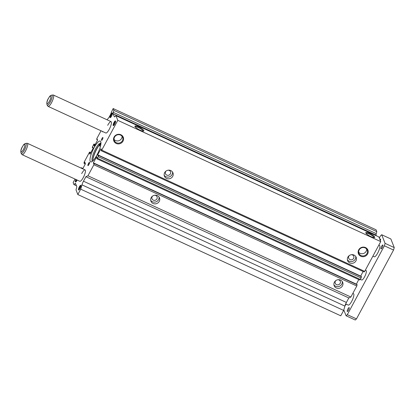 <?xml version="1.0" encoding="UTF-8"?>
<svg xmlns="http://www.w3.org/2000/svg" width="415" height="415" viewBox="0 0 415 415"><rect width="100%" height="100%" fill="white"/><g stroke="black" fill="none" stroke-linecap="round" stroke-linejoin="round"><path stroke-width="0.62" d="M92.452 161.248A10.162 2.583 114.8 0 1 95.564 148.866A10.162 2.583 114.8 0 1 98.978 143.922A1.406 0.358 114.8 0 1 99.268 143.777A1.406 0.358 114.8 0 1 99.237 144.607A1.878 0.477 114.8 0 0 99.195 145.722A1.878 0.477 114.8 0 0 100.29 144.472L100.949 143.035M92.95 160.797A10.162 2.583 114.8 0 1 96.482 149.286A10.162 2.583 114.8 0 1 99.092 145.245M99.849 143.683A1.043 0.265 114.8 0 1 100.414 143.066A1.043 0.265 114.8 0 1 100.108 144.347A1.043 0.265 114.8 0 1 99.543 144.965A1.043 0.265 114.8 0 1 99.849 143.683M100.529 145.919A1.878 0.477 114.8 0 1 100.108 146.142L99.195 145.722M100.778 144.7L100.29 144.472M99.081 145.354A11.475 2.915 -65.2 0 0 96.773 149.084A11.475 2.915 -65.2 0 0 92.95 159.194M355.743 256.496A4.591 4.311 -21.5 0 1 355.266 259.131A4.591 4.311 -21.5 0 1 347.402 259.78M355.946 260.859A4.591 4.311 -21.5 0 1 351.619 263.349A4.591 4.311 -21.5 0 1 347.64 260.682A4.591 4.311 -21.5 0 1 347.879 257.144A4.591 4.311 -21.5 0 1 352.205 254.649A4.591 4.311 -21.5 0 1 356.184 257.321A4.591 4.311 -21.5 0 1 355.946 260.859M351.391 254.701A2.713 2.547 -21.5 0 1 353.616 258.374A2.713 2.547 -21.5 0 1 348.709 258.265A2.713 2.547 -21.5 0 1 349.368 255.5M172.516 171.997A4.591 4.311 -21.5 0 1 172.033 174.632A4.591 4.311 -21.5 0 1 164.169 175.275M172.713 176.359A4.591 4.311 -21.5 0 1 168.386 178.849A4.591 4.311 -21.5 0 1 164.413 176.178A4.591 4.311 -21.5 0 1 164.651 172.64A4.591 4.311 -21.5 0 1 168.978 170.15A4.591 4.311 -21.5 0 1 172.951 172.822A4.591 4.311 -21.5 0 1 172.713 176.359M168.158 170.202A2.713 2.547 -21.5 0 1 170.383 173.875A2.713 2.547 -21.5 0 1 165.481 173.766A2.713 2.547 -21.5 0 1 166.14 170.996M159.033 197.032A4.591 4.311 -21.5 0 1 158.556 199.667A4.591 4.311 -21.5 0 1 150.692 200.31M159.236 201.394A4.591 4.311 -21.5 0 1 154.909 203.884A4.591 4.311 -21.5 0 1 150.93 201.213A4.591 4.311 -21.5 0 1 151.169 197.675A4.591 4.311 -21.5 0 1 155.501 195.185A4.591 4.311 -21.5 0 1 159.474 197.856A4.591 4.311 -21.5 0 1 159.236 201.394M154.681 195.237A2.713 2.547 -21.5 0 1 156.906 198.904A2.713 2.547 -21.5 0 1 151.999 198.801A2.713 2.547 -21.5 0 1 152.658 196.03M342.266 281.531A4.591 4.311 -21.5 0 1 341.784 284.166A4.591 4.311 -21.5 0 1 333.919 284.815M342.463 285.894A4.591 4.311 -21.5 0 1 338.137 288.384A4.591 4.311 -21.5 0 1 334.163 285.717A4.591 4.311 -21.5 0 1 334.402 282.174A4.591 4.311 -21.5 0 1 338.728 279.684A4.591 4.311 -21.5 0 1 342.702 282.356A4.591 4.311 -21.5 0 1 342.463 285.894M337.909 279.736A2.713 2.547 -21.5 0 1 340.134 283.409A2.713 2.547 -21.5 0 1 335.232 283.3A2.713 2.547 -21.5 0 1 335.891 280.535M94.023 147.813A11.475 2.915 -65.2 0 0 90.657 161.886A11.475 2.915 -65.2 0 0 96.897 155.117A11.475 2.915 -65.2 0 0 100.269 141.048A11.475 2.915 -65.2 0 0 94.023 147.813M47.123 105.031A5.504 1.401 -65.2 0 0 50.288 101.934A5.504 1.401 -65.2 0 0 51.683 95.149C49.24 96.01 49.598 96.84 48.389 98.433C46.916 100.819 46.496 103.019 47.123 105.031L47.933 106.224A6.261 1.593 -65.2 0 0 48.119 106.39L105.841 133.007A6.261 1.593 -65.2 0 0 109.244 129.319A6.261 1.593 -65.2 0 0 111.08 121.642A6.261 1.593 -65.2 0 0 107.677 125.335M21.129 153.311A5.504 1.401 -65.2 0 0 24.288 150.214A5.504 1.401 -65.2 0 0 25.689 143.429C23.245 144.29 23.603 145.12 22.389 146.713C20.916 149.099 20.496 151.299 21.129 153.311L21.938 154.505A6.261 1.593 -65.2 0 0 22.125 154.671L79.841 181.288A6.261 1.593 -65.2 0 0 83.249 177.599A6.261 1.593 -65.2 0 0 85.085 169.922A6.261 1.593 -65.2 0 0 81.682 173.615M112.465 113.508A2.158 0.55 -65.2 0 0 111.355 114.789A2.158 0.55 -65.2 0 0 110.67 117.398M110.898 114.462A2.609 0.664 -65.2 0 0 110.328 117.653A2.609 0.664 -65.2 0 0 111.552 116.122A2.609 0.664 -65.2 0 0 112.439 113.082A2.609 0.664 -65.2 0 0 110.898 114.462M80.935 185.847A2.158 0.55 -65.2 0 0 79.825 187.134A2.158 0.55 -65.2 0 0 79.141 189.743M79.369 186.807A2.609 0.664 -65.2 0 0 78.803 189.997A2.609 0.664 -65.2 0 0 80.022 188.467A2.609 0.664 -65.2 0 0 80.909 185.427A2.609 0.664 -65.2 0 0 79.369 186.807M76.422 179.711A2.158 0.55 -65.2 0 0 76.007 181.775M75.919 179.482A2.609 0.664 -65.2 0 0 75.67 182.024A2.609 0.664 -65.2 0 0 76.889 180.499A2.609 0.664 -65.2 0 0 77.123 180.037M115.598 121.476A2.158 0.55 -65.2 0 0 114.488 122.762A2.158 0.55 -65.2 0 0 113.803 125.366M114.032 122.435A2.609 0.664 -65.2 0 0 113.466 125.621A2.609 0.664 -65.2 0 0 114.685 124.095A2.609 0.664 -65.2 0 0 115.572 121.05A2.609 0.664 -65.2 0 0 114.032 122.435M102.007 138.449A1.567 0.399 -65.2 0 0 101.545 140.369A1.567 0.399 -65.2 0 0 102.396 139.445A1.567 0.399 -65.2 0 0 102.858 137.526A1.567 0.399 -65.2 0 0 102.007 138.449M373.925 237.603A4.466 1.022 28.3 0 0 369.417 234.102A4.466 1.022 28.3 0 0 366.066 233.37M370.891 236.617A5.073 1.162 28.3 0 0 374.47 237.582A5.073 1.162 28.3 0 0 369.625 233.386A5.073 1.162 28.3 0 0 365.786 232.903A5.073 1.162 28.3 0 0 370.891 236.617M143.056 131.135A4.466 1.022 28.3 0 0 138.548 127.628A4.466 1.022 28.3 0 0 135.197 126.902M140.021 130.144A5.073 1.162 28.3 0 0 143.6 131.109A5.073 1.162 28.3 0 0 138.75 126.917A5.073 1.162 28.3 0 0 134.917 126.435A5.073 1.162 28.3 0 0 140.021 130.144M359.162 249.908A4.466 4.197 158.5 0 0 358.928 253.352A4.466 4.197 158.5 0 0 362.798 255.951A4.466 4.197 158.5 0 0 367.01 253.529A4.466 4.197 158.5 0 0 367.244 250.084A4.466 4.197 158.5 0 0 363.374 247.485A4.466 4.197 158.5 0 0 359.162 249.908M358.664 252.18A4.466 4.197 158.5 0 0 366.139 251.314A4.466 4.197 158.5 0 0 366.637 249.047M358.705 249.856A5.073 4.767 158.5 0 0 360.822 256.263A5.073 4.767 158.5 0 0 367.617 253.97A5.073 4.767 158.5 0 0 365.506 247.563A5.073 4.767 158.5 0 0 358.705 249.856M114.55 137.1A4.466 4.197 158.5 0 0 114.317 140.545A4.466 4.197 158.5 0 0 118.187 143.144A4.466 4.197 158.5 0 0 122.399 140.721A4.466 4.197 158.5 0 0 122.633 137.277A4.466 4.197 158.5 0 0 118.763 134.678A4.466 4.197 158.5 0 0 114.55 137.1M114.052 139.373A4.466 4.197 158.5 0 0 121.528 138.506A4.466 4.197 158.5 0 0 122.026 136.234M114.094 137.049A5.073 4.767 158.5 0 0 116.21 143.455A5.073 4.767 158.5 0 0 123.006 141.157A5.073 4.767 158.5 0 0 120.89 134.756A5.073 4.767 158.5 0 0 114.094 137.049M89.038 164.257A1.567 0.399 -65.2 0 0 89.5 162.338A1.567 0.399 -65.2 0 0 88.644 163.261L88.405 163.707A1.567 0.399 -65.2 0 0 87.944 165.626A1.567 0.399 -65.2 0 0 88.8 164.703L89.038 164.257M75.032 179.073L73.133 182.595L73.917 184.587L74.908 183.674A3.128 0.794 -65.2 0 1 75.473 183.435A3.128 0.794 -65.2 0 1 75.608 183.591L76.718 186.418A3.128 0.794 -65.2 0 1 76.573 187.912L76.007 189.899L77.833 194.547L80.723 189.183L81.963 184.846A5.213 1.328 -65.2 0 1 83.472 181.199L85.9 176.691L87.944 175.773L93.873 164.755L94.226 163.531L93.795 163.956L93.354 162.846L96.628 156.766L97.069 157.876L96.799 158.748L98.21 156.699L98.563 155.475L98.127 155.91L97.686 154.8L100.964 148.72L101.4 149.831L101.136 150.692L101.748 150.126L117.793 120.34L115.961 115.692L114.971 116.599A3.128 0.794 -65.2 0 1 114.405 116.843A3.128 0.794 -65.2 0 1 114.27 116.682L113.16 113.855A3.128 0.794 -65.2 0 1 113.305 112.366L376.239 233.624L376.81 231.637L376.089 229.811L113.155 108.548L111.547 111.811A5.213 1.328 -65.2 0 1 110.011 115.536L109.602 116.304A5.213 1.328 -65.2 0 1 107.667 119.012L106.971 119.748M376.239 233.624A3.128 0.794 -65.2 0 0 376.094 235.113L376.353 235.777M101.136 150.692L364.074 271.95L364.686 271.389L380.726 241.597L378.9 236.949L115.961 115.692M360.671 276.172L363.084 271.493M96.799 158.748L359.738 280.006L361.149 277.957L361.413 276.514L98.48 155.257M356.345 284.233L358.747 279.549M83.472 181.199L346.406 302.457L348.833 297.949L350.877 297.031L356.807 286.013L357.076 284.571L94.138 163.313M346.406 302.457A5.213 1.328 -65.2 0 0 344.896 306.104L343.656 310.441L340.767 315.805L77.833 194.547M101.027 130.787L96.809 138.62L96.783 139.616L97.131 138.973L97.567 140.088L94.293 146.168L93.857 145.053L94.21 144.399L94.06 144.021L93.754 144.301L92.296 147.294L92.446 147.673L92.799 147.019L93.235 148.134L89.962 154.214L89.526 153.099L89.868 152.455L89.718 152.077L89.412 152.357L84.063 162.296L84.146 163.577L84.868 162.234L85.454 163.728L82.71 168.827M81.496 168.267L81.288 167.738L80.977 168.028M113.305 112.366L113.876 110.374L113.155 108.548M102.759 131.591L102.593 131.897L102.412 131.425M94.06 144.021L95.175 144.534M94.21 144.399L95.04 144.783M93.857 145.053L94.687 145.437M96.783 139.616L97.515 139.954M113.876 110.374L376.81 231.637M117.793 120.34L380.726 241.597M101.748 150.126L364.686 271.389M97.686 154.8L360.625 276.058M98.563 155.475L361.496 276.732M98.21 156.699L361.149 277.957M97.411 158.182L360.35 279.44M93.354 162.846L356.293 284.104M94.226 163.531L357.159 284.789M93.873 164.755L356.807 286.013M87.944 175.773L350.877 297.031M85.9 176.691L348.833 297.949M80.723 189.183L343.656 310.441M73.917 184.587L76.459 185.759M81.288 167.738L82.896 168.48M84.146 163.577L85.262 164.091M89.718 152.077L90.833 152.59M89.868 152.455L90.698 152.839M89.526 153.099L90.356 153.483M92.446 147.673L93.188 148.015M348.491 310.228A2.158 0.55 114.8 0 1 347.319 311.499A2.158 0.55 114.8 0 1 347.952 308.853A2.158 0.55 114.8 0 1 349.124 307.582A2.158 0.55 114.8 0 1 348.491 310.228M346.203 304.128A2.158 0.55 114.8 0 1 346.141 304.252A2.158 0.55 114.8 0 1 345.078 305.528M382.189 247.641A2.158 0.55 114.8 0 1 381.017 248.912A2.158 0.55 114.8 0 1 381.65 246.266A2.158 0.55 114.8 0 1 382.822 244.995A2.158 0.55 114.8 0 1 382.189 247.641M372.883 256.164L374.273 256.802A6.261 1.593 -65.2 0 0 377.676 253.114A6.261 1.593 -65.2 0 0 379.512 245.436L378.828 245.12M48.119 106.39A6.261 1.593 -65.2 0 0 51.527 102.702A6.261 1.593 -65.2 0 0 53.364 95.025A6.261 1.593 -65.2 0 0 53.115 94.988L51.683 95.149M345.705 303.899L348.273 305.082A6.261 1.593 -65.2 0 0 351.681 301.394A6.261 1.593 -65.2 0 0 353.518 293.716L352.833 293.4M22.125 154.671A6.261 1.593 -65.2 0 0 25.528 150.982A6.261 1.593 -65.2 0 0 27.369 143.305A6.261 1.593 -65.2 0 0 27.115 143.268L25.689 143.429M360.381 279.383L361.709 279.995A5.213 1.328 -65.2 0 0 364.546 276.919A5.213 1.328 -65.2 0 0 366.077 270.523L365.335 270.181M379.87 239.413A2.158 0.55 114.8 0 1 380.472 239.019A2.158 0.55 114.8 0 1 380.327 240.581M343.796 309.948L346.094 315.784L347.319 314.663L384.389 245.815L385.089 243.366L381.696 234.734L380.472 235.855L379.315 238.003M346.094 315.784L355.256 320.012L356.48 318.886L393.55 250.043L394.25 247.589L385.089 243.366M394.25 247.589L390.857 238.957L381.696 234.734M393.55 250.043L384.389 245.815M356.48 318.886L347.319 314.663M99.351 144.093L98.978 143.922M89.35 163.583L88.644 163.261M89.147 164.05L88.405 163.707M113.16 113.855L376.094 235.113M114.27 116.682L114.613 116.838M81.963 184.846L344.896 306.104M74.908 183.674L75.805 184.089M49.432 101.182A4.15 1.053 -65.2 0 0 50.827 96.306A4.15 1.053 -65.2 0 0 48.389 98.542A4.15 1.053 -65.2 0 0 46.994 103.423A4.15 1.053 -65.2 0 0 49.432 101.182M23.432 149.462A4.15 1.053 -65.2 0 0 24.827 144.586A4.15 1.053 -65.2 0 0 22.394 146.822A4.15 1.053 -65.2 0 0 20.999 151.703A4.15 1.053 -65.2 0 0 23.432 149.462M111.08 121.642L53.364 95.025M85.085 169.922L27.369 143.305"/></g></svg>
